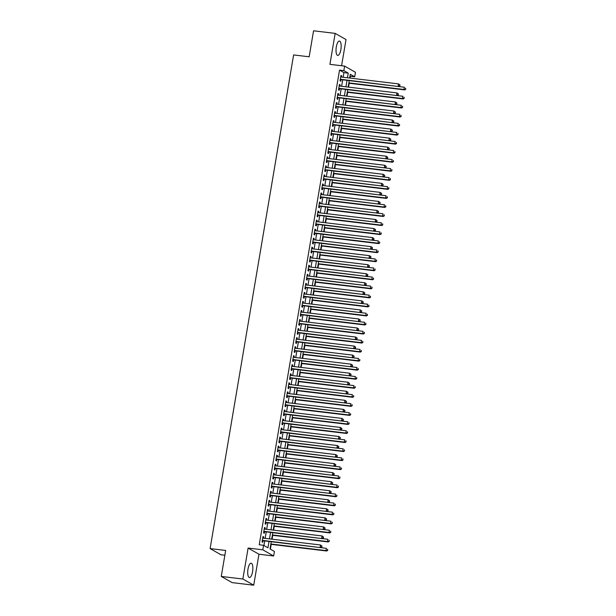 <?xml version="1.0" encoding="UTF-8"?>
<svg xmlns="http://www.w3.org/2000/svg" width="616" height="616" viewBox="0 0 616 616"><rect width="100%" height="100%" fill="white"/><g stroke="black" fill="none" stroke-linecap="round" stroke-linejoin="round"><path stroke-width="0.92" d="M252.575 571.663A7.215 2.449 96.8 0 0 251.143 563.193A7.215 2.449 96.8 0 0 247.994 569.053A7.215 2.449 96.8 0 0 249.426 577.523A7.215 2.449 96.8 0 0 252.575 571.663M340.887 49.526A7.215 2.449 96.8 0 0 339.455 41.056A7.215 2.449 96.8 0 0 336.305 46.924A7.215 2.449 96.8 0 0 337.737 55.394A7.215 2.449 96.8 0 0 340.887 49.526M270.855 543.99L325.995 550.588L326.372 548.325L271.24 541.733L270.016 548.964L274.413 551.466L273.65 555.994L262.793 549.811L263.563 545.291L267.96 547.793L269.03 541.464M258.959 554.231L248.109 548.055L242.866 579.025L221.267 576.437L232.124 582.62L253.723 585.2L258.959 554.231L273.65 555.994M224.855 555.232L220.967 554.762L210.11 548.587L293.609 54.932L309.163 56.795L313.559 30.8L335.158 33.38L329.922 64.349L344.606 66.105L355.463 72.288L354.7 76.808L350.296 74.297L349.665 78.047M341.587 65.743L346.015 39.563L335.158 33.38M350.073 78.093L350.381 76.292L354.7 76.808M270.393 549.179L271.209 544.367M272.087 539.192L272.742 535.327M273.612 530.153L274.266 526.28M275.144 521.113L275.799 517.24M276.669 512.073L277.323 508.2M278.201 503.033L278.856 499.16M279.733 493.986L280.388 490.12M281.258 484.946L281.912 481.073M282.79 475.906L283.445 472.033M284.315 466.866L284.969 462.993M285.847 457.827L286.502 453.953M287.379 448.787L288.034 444.914M288.904 439.739L289.559 435.866M290.436 430.7L291.091 426.826M291.961 421.66L292.615 417.787M293.493 412.62L294.148 408.747M295.025 403.58L295.68 399.707M296.55 394.533L297.205 390.667M298.082 385.493L298.737 381.62M299.607 376.453L300.262 372.58M301.139 367.413L301.794 363.54M302.672 358.373L303.326 354.5M304.196 349.326L304.851 345.46M305.728 340.286L306.383 336.413M307.253 331.246L307.908 327.373M308.785 322.207L309.44 318.333M310.318 313.167L310.972 309.294M311.842 304.127L312.497 300.254M313.375 295.079L314.029 291.214M314.899 286.04L315.554 282.166M316.431 277L317.086 273.127M317.964 267.96L318.618 264.087M319.488 258.92L320.143 255.047M321.021 249.873L321.675 246.007M322.545 240.833L323.2 236.96M324.078 231.793L324.732 227.92M325.61 222.753L326.264 218.88M327.135 213.714L327.789 209.84M328.667 204.666L329.321 200.801M330.191 195.626L330.846 191.753M331.724 186.586L332.378 182.713M333.248 177.547L333.911 173.674M334.781 168.507L335.435 164.634M336.313 159.467L336.967 155.594M337.838 150.419L338.492 146.554M339.37 141.38L340.024 137.507M340.894 132.34L341.557 128.467M342.427 123.3L343.081 119.427M343.959 114.26L344.614 110.387M345.484 105.213L346.138 101.347M347.016 96.173L347.67 92.3M348.541 87.133L349.203 83.26M242.866 579.025L253.723 585.2M263.494 538.168L263.71 536.906L262.97 536.49L262.054 541.918L262.786 542.334L263.055 540.756M265.019 529.129L265.234 527.866L264.503 527.45L263.586 532.879L264.318 533.294L264.587 531.708M266.551 520.089L266.767 518.826L266.027 518.41L265.111 523.831L265.85 524.255L266.112 522.668M268.083 511.041L268.291 509.786L267.56 509.37L266.643 514.791L267.375 515.207L267.644 513.629M269.608 502.002L269.823 500.746L269.092 500.331L268.168 505.751L268.907 506.167L269.169 504.589M271.14 492.962L271.348 491.707L270.616 491.283L269.7 496.712L270.432 497.127L270.701 495.549M272.665 483.922L272.88 482.659L272.149 482.243L271.233 487.672L271.964 488.088L272.233 486.501M274.197 474.882L274.413 473.619L273.673 473.203L272.757 478.624L273.496 479.048L273.758 477.462M275.729 465.842L275.937 464.58L275.206 464.164L274.289 469.585L275.021 470.008L275.29 468.422M277.254 456.795L277.47 455.54L276.738 455.124L275.814 460.545L276.553 460.96L276.815 459.382M278.786 447.755L278.994 446.5L278.263 446.076L277.346 451.505L278.078 451.921L278.347 450.342M280.311 438.715L280.526 437.452L279.795 437.037L278.879 442.465L279.61 442.881L279.88 441.295M281.843 429.675L282.059 428.413L281.32 427.997L280.403 433.425L281.142 433.841L281.404 432.255M283.375 420.636L283.583 419.373L282.852 418.957L281.935 424.378L282.667 424.801L282.937 423.215M284.9 411.588L285.116 410.333L284.384 409.917L283.46 415.338L284.199 415.754L284.461 414.175M286.432 402.548L286.64 401.293L285.909 400.87L284.992 406.298L285.724 406.714L285.993 405.135M287.957 393.509L288.173 392.253L287.441 391.83L286.525 397.258L287.256 397.674L287.526 396.096M289.489 384.469L289.705 383.206L288.966 382.79L288.049 388.219L288.788 388.634L289.05 387.048M291.022 375.429L291.229 374.166L290.498 373.75L289.582 379.171L290.313 379.595L290.583 378.008M292.546 366.381L292.762 365.126L292.03 364.71L291.106 370.131L291.845 370.547L292.107 368.969M294.078 357.342L294.286 356.087L293.555 355.671L292.639 361.091L293.37 361.507L293.639 359.929M295.603 348.302L295.819 347.047L295.087 346.623L294.171 352.052L294.902 352.468L295.172 350.889M297.135 339.262L297.351 337.999L296.612 337.583L295.695 343.012L296.435 343.428L296.696 341.841M298.668 330.222L298.875 328.959L298.144 328.544L297.228 333.964L297.959 334.388L298.229 332.802M300.192 321.182L300.408 319.92L299.676 319.504L298.752 324.925L299.491 325.348L299.753 323.762M301.725 312.135L301.932 310.88L301.201 310.464L300.285 315.885L301.016 316.301L301.286 314.722M303.249 303.095L303.465 301.84L302.733 301.416L301.817 306.845L302.548 307.261L302.818 305.682M304.781 294.055L304.997 292.793L304.258 292.377L303.341 297.805L304.081 298.221L304.343 296.635M306.314 285.015L306.522 283.753L305.79 283.337L304.874 288.765L305.605 289.181L305.875 287.595M307.838 275.976L308.054 274.713L307.322 274.297L306.398 279.718L307.138 280.141L307.399 278.555M309.371 266.928L309.579 265.673L308.847 265.257L307.931 270.678L308.662 271.094L308.932 269.515M310.895 257.888L311.111 256.633L310.379 256.21L309.463 261.638L310.195 262.054L310.464 260.476M312.428 248.849L312.643 247.594L311.904 247.17L310.988 252.599L311.727 253.014L311.989 251.436M313.96 239.809L314.168 238.546L313.436 238.13L312.52 243.559L313.251 243.975L313.521 242.388M315.484 230.769L315.7 229.506L314.969 229.09L314.045 234.511L314.784 234.935L315.046 233.349M317.017 221.721L317.225 220.466L316.493 220.051L315.577 225.471L316.308 225.887L316.578 224.309M318.541 212.682L318.757 211.427L318.025 211.011L317.109 216.432L317.841 216.847L318.11 215.269M320.074 203.642L320.289 202.387L319.55 201.963L318.634 207.392L319.373 207.808L319.635 206.229M321.606 194.602L321.814 193.339L321.082 192.924L320.166 198.352L320.897 198.768L321.167 197.182M323.13 185.562L323.346 184.299L322.615 183.884L321.691 189.312L322.43 189.728L322.692 188.142M324.663 176.523L324.871 175.26L324.139 174.844L323.223 180.265L323.954 180.688L324.224 179.102M326.187 167.475L326.403 166.22L325.671 165.804L324.755 171.225L325.487 171.641L325.756 170.062M327.72 158.435L327.935 157.18L327.196 156.757L326.28 162.185L327.011 162.601L327.281 161.022M329.252 149.395L329.46 148.133L328.728 147.717L327.812 153.145L328.544 153.561L328.813 151.975M330.777 140.356L330.992 139.093L330.261 138.677L329.337 144.106L330.076 144.521L330.338 142.935M332.309 131.316L332.517 130.053L331.785 129.637L330.869 135.058L331.601 135.481L331.87 133.895M333.834 122.268L334.049 121.013L333.318 120.597L332.401 126.018L333.133 126.434L333.402 124.856M335.366 113.229L335.581 111.973L334.842 111.55L333.926 116.978L334.657 117.394L334.927 115.816M336.898 104.189L337.106 102.934L336.375 102.51L335.458 107.939L336.19 108.354L336.459 106.776M338.423 95.149L338.638 93.886L337.907 93.47L336.983 98.899L337.722 99.315L337.984 97.728M339.955 86.109L340.163 84.846L339.431 84.431L338.515 89.851L339.247 90.275L339.516 88.689M350.381 76.292L349.996 76.068M343.135 77.262L343.921 72.611L339.524 70.109L259.236 544.775L263.563 545.291M263.941 545.507L264.711 540.948M265.15 538.369L266.243 531.908M266.674 529.329L267.767 522.868M268.206 520.281L269.3 513.829M269.739 511.242L270.824 504.781M271.263 502.202L272.357 495.741M272.796 493.162L273.889 486.702M274.32 484.122L275.414 477.662M275.853 475.075L276.946 468.622M277.385 466.035L278.471 459.582M278.909 456.995L280.003 450.535M280.442 447.955L281.535 441.495M281.966 438.915L283.06 432.455M283.499 429.868L284.592 423.415M285.031 420.828L286.117 414.375M286.555 411.788L287.649 405.328M288.088 402.748L289.181 396.288M289.612 393.709L290.706 387.248M291.145 384.669L292.238 378.209M292.677 375.621L293.763 369.169M294.202 366.582L295.295 360.121M295.734 357.542L296.827 351.082M297.259 348.502L298.352 342.042M298.791 339.462L299.884 333.002M300.323 330.415L301.409 323.962M301.848 321.375L302.941 314.922M303.38 312.335L304.473 305.875M304.905 303.295L305.998 296.835M306.437 294.255L307.53 287.795M307.969 285.208L309.055 278.755M309.494 276.168L310.587 269.716M311.026 267.128L312.12 260.668M312.551 258.089L313.644 251.628M314.083 249.049L315.176 242.589M315.615 240.009L316.701 233.549M317.14 230.962L318.233 224.509M318.672 221.922L319.766 215.461M320.197 212.882L321.29 206.422M321.729 203.842L322.822 197.382M323.261 194.802L324.347 188.342M324.786 185.755L325.879 179.302M326.318 176.715L327.412 170.262M327.843 167.675L328.936 161.215M329.375 158.635L330.469 152.175M330.908 149.596L331.993 143.135M332.432 140.548L333.525 134.096M333.964 131.508L335.058 125.056M335.489 122.469L336.582 116.008M337.021 113.429L338.115 106.968M338.554 104.389L339.639 97.929M340.078 95.349L341.172 88.889M341.611 86.302L342.704 79.849M341.48 77.062L341.695 75.806L340.964 75.391L340.047 80.812L340.779 81.227L341.048 79.649M248.109 548.055L262.793 549.811M339.524 70.109L343.844 70.624L344.606 66.105M221.267 576.437L225.664 550.442L210.11 548.587M348.849 82.891L403.981 89.482L404.365 87.226L349.226 80.627L348.132 87.087M347.316 91.93L402.456 98.522L402.833 96.265L347.701 89.674L346.608 96.127M345.784 100.97L400.924 107.569L401.309 105.305L346.169 98.714L345.075 105.167M344.259 110.01L399.399 116.609L399.776 114.345L344.637 107.754L343.551 114.206M342.727 119.057L397.867 125.649L398.252 123.385L343.112 116.794L342.019 123.246M341.202 128.097L396.334 134.688L396.719 132.432L341.58 125.833L340.486 132.294M339.67 137.137L394.81 143.728L395.187 141.472L340.055 134.873L338.962 141.334M338.138 146.177L393.278 152.768L393.663 150.512L338.523 143.921L337.429 150.373M336.613 155.217L391.753 161.816L392.13 159.552L336.99 152.96L335.905 159.413M335.081 164.264L390.221 170.855L390.606 168.591L335.466 162L334.373 168.453M333.556 173.304L388.688 179.895L389.073 177.631L333.934 171.04L332.84 177.5M332.024 182.344L387.164 188.935L387.541 186.679L332.409 180.08L331.316 186.54M330.492 191.384L385.631 197.975L386.016 195.719L330.877 189.127L329.783 195.58M328.967 200.423L384.107 207.022L384.484 204.758L329.344 198.167L328.259 204.62M327.435 209.463L382.575 216.062L382.96 213.798L327.82 207.207L326.726 213.66M325.91 218.511L381.042 225.102L381.427 222.838L326.288 216.247L325.194 222.707M324.378 227.55L379.518 234.142L379.895 231.885L324.763 225.287L323.67 231.747M323.231 234.326L322.137 240.787M321.321 245.63L376.461 252.229L376.838 249.965L321.698 243.374L320.613 249.827M319.789 254.67L374.928 261.269L375.313 259.005L320.174 252.414L319.08 258.866M318.264 263.717L373.396 270.309L373.781 268.045L318.641 261.454L317.548 267.906M316.732 272.757L371.872 279.348L372.249 277.092L317.117 270.493L316.023 276.954M315.2 281.797L370.339 288.388L370.724 286.132L315.585 279.533L314.491 285.993M314.052 288.573L312.966 295.033M312.143 299.877L367.282 306.475L367.667 304.212L312.528 297.62L311.434 304.073M310.618 308.924L365.75 315.515L366.135 313.251L310.995 306.66L309.902 313.113M309.086 317.964L364.225 324.555L364.603 322.291L309.471 315.7L308.377 322.16M307.553 327.004L362.693 333.595L363.078 331.339L307.938 324.74L306.845 331.2M306.029 336.043L361.168 342.635L361.546 340.379L306.406 333.787L305.32 340.24M304.882 342.819L303.788 349.28M302.972 354.123L358.104 360.722L358.489 358.458L303.349 351.867L302.256 358.32M301.44 363.171L356.579 369.762L356.957 367.498L301.825 360.907L300.731 367.367M299.907 372.21L355.047 378.801L355.432 376.545L300.292 369.947L299.199 376.407M298.383 381.25L353.522 387.841L353.9 385.585L298.76 378.994L297.674 385.447M296.85 390.29L351.99 396.881L352.375 394.625L297.235 388.034L296.142 394.486M295.326 399.33L350.458 405.929L350.843 403.665L295.703 397.074L294.61 403.526M293.793 408.377L348.933 414.968L349.31 412.705L294.179 406.113L293.085 412.566M292.261 417.417L347.401 424.008L347.786 421.752L292.646 415.153L291.553 421.613M290.737 426.457L345.876 433.048L346.254 430.792L291.114 424.193L290.028 430.653M289.204 435.497L344.344 442.088L344.729 439.832L289.589 433.24L288.496 439.693M287.68 444.536L342.812 451.135L343.197 448.872L288.057 442.28L286.964 448.733M286.147 453.584L341.287 460.175L341.664 457.911L286.532 451.32L285.439 457.773M284.615 462.624L339.755 469.215L340.14 466.951L285 460.36L283.907 466.82M283.09 471.663L338.23 478.255L338.608 475.999L283.468 469.4L282.382 475.86M281.558 480.703L336.698 487.295L337.083 485.038L281.943 478.447L280.85 484.9M280.034 489.743L335.166 496.342L335.551 494.078L280.411 487.487L279.317 493.94M278.501 498.783L333.641 505.382L334.018 503.118L278.886 496.527L277.793 502.979M276.969 507.83L332.109 514.422L332.494 512.158L277.354 505.567L276.261 512.027M275.444 516.87L330.584 523.461L330.961 521.205L275.822 514.606L274.736 521.067M273.912 525.91L329.052 532.501L329.437 530.245L274.297 523.646L273.204 530.107M272.387 534.95L327.52 541.541L327.905 539.285L272.765 532.694L271.671 539.146M347.455 77.778L348.248 73.135L343.844 70.624M269.469 538.885L270.563 532.424M270.994 529.845L272.087 523.384M272.526 520.797L273.62 514.345M274.058 511.757L275.144 505.305M275.583 502.718L276.676 496.257M277.115 493.678L278.209 487.218M278.64 484.638L279.733 478.178M280.172 475.591L281.266 469.138M281.704 466.551L282.79 460.098M283.229 457.511L284.322 451.051M284.761 448.471L285.855 442.011M286.286 439.431L287.379 432.971M287.818 430.392L288.912 423.931M289.351 421.344L290.436 414.891M290.875 412.304L291.969 405.852M292.408 403.264L293.501 396.804M293.932 394.225L295.025 387.764M295.464 385.185L296.558 378.725M296.997 376.137L298.082 369.685M298.521 367.098L299.615 360.645M300.054 358.058L301.147 351.597M301.578 349.018L302.672 342.558M303.111 339.978L304.204 333.518M304.643 330.931L305.728 324.478M306.167 321.891L307.261 315.438M307.7 312.851L308.793 306.391M309.224 303.811L310.318 297.351M310.757 294.771L311.85 288.311M312.289 285.732L313.375 279.271M313.814 276.684L314.907 270.231M315.346 267.644L316.439 261.192M316.87 258.605L317.964 252.144M318.403 249.565L319.496 243.104M319.935 240.525L321.021 234.065M321.46 231.477L322.553 225.025M322.992 222.438L324.085 215.985M324.517 213.398L325.61 206.938M326.049 204.358L327.142 197.898M327.581 195.318L328.667 188.858M329.106 186.278L330.199 179.818M330.638 177.231L331.731 170.778M332.163 168.191L333.256 161.731M333.695 159.151L334.788 152.691M335.227 150.112L336.313 143.651M336.752 141.072L337.845 134.611M338.284 132.024L339.377 125.572M339.809 122.984L340.902 116.532M341.341 113.945L342.434 107.484M342.873 104.905L343.959 98.444M344.398 95.865L345.491 89.405M345.93 86.817L347.024 80.365M343.921 72.611L348.248 73.135M340.91 75.714L341.695 75.806M339.377 84.754L340.163 84.846M337.845 93.794L338.638 93.886M336.321 102.834L337.106 102.934M334.788 111.873L335.581 111.973M333.264 120.921L334.049 121.013M331.731 129.961L332.517 130.053M330.199 139L330.992 139.093M328.675 148.04L329.46 148.133M327.142 157.08L327.935 157.18M325.618 166.127L326.403 166.22M324.085 175.167L324.871 175.26M322.561 184.207L323.346 184.299M321.028 193.247L321.814 193.339M319.496 202.287L320.289 202.387M317.971 211.334L318.757 211.427M316.439 220.374L317.225 220.466M314.915 229.414L315.7 229.506M313.382 238.454L314.168 238.546M311.85 247.493L312.643 247.594M310.325 256.533L311.111 256.633M308.793 265.581L309.579 265.673M307.269 274.62L308.054 274.713M305.736 283.66L306.522 283.753M304.204 292.7L304.997 292.793M302.679 301.74L303.465 301.84M301.147 310.787L301.932 310.88M299.622 319.827L300.408 319.92M298.09 328.867L298.875 328.959M296.558 337.907L297.351 337.999M295.033 346.947L295.819 347.047M293.501 355.994L294.286 356.087M291.976 365.034L292.762 365.126M290.444 374.074L291.229 374.166M288.912 383.114L289.705 383.206M287.387 392.153L288.173 392.253M285.855 401.193L286.64 401.293M284.33 410.241L285.116 410.333M282.798 419.28L283.583 419.373M281.266 428.32L282.059 428.413M279.741 437.36L280.526 437.452M278.209 446.4L278.994 446.5M276.684 455.447L277.47 455.54M275.152 464.487L275.937 464.58M273.62 473.527L274.413 473.619M272.095 482.567L272.88 482.659M270.563 491.607L271.348 491.707M269.038 500.654L269.823 500.746M267.506 509.694L268.291 509.786M265.973 518.734L266.767 518.826M264.449 527.773L265.234 527.866M262.916 536.813L263.71 536.906M340.263 79.518L398.852 86.563L340.309 79.233M399.576 85.724L398.113 86.14L398.498 83.884L400.023 84.985L399.576 85.724L400.023 84.985M340.694 76.969L398.498 83.884L399.722 84.823M398.852 86.563L399.869 85.894M348.787 83.214L404.72 89.898L403.981 89.482L405.736 89.228L405.598 88.157L405.443 89.066M405.736 89.228L404.72 89.898M338.738 88.558L397.32 95.603L338.785 88.273M398.044 94.764L396.588 95.187L396.966 92.924L398.49 94.032L398.044 94.764L398.49 94.032M339.162 86.009L396.966 92.924L398.198 93.863M397.32 95.603L398.336 94.933M337.206 97.597L395.788 104.643L337.252 97.313M396.512 103.804L395.056 104.227L395.441 101.963L396.958 103.072L396.512 103.804L396.958 103.072M337.637 95.056L395.441 101.963L396.666 102.903M395.788 104.643L396.812 103.973M335.674 106.637L394.263 113.683L335.728 106.352M394.987 112.851L393.524 113.267L393.909 111.003L395.433 112.112L394.987 112.851L395.433 112.112M336.105 104.096L393.909 111.003L395.141 111.943M394.263 113.683L395.28 113.013M334.149 115.677L392.731 122.723L334.195 115.4M393.455 121.891L391.999 122.307L392.384 120.051L393.901 121.152L393.455 121.891L393.901 121.152M334.58 113.136L392.384 120.051L393.609 120.982M392.731 122.723L393.747 122.06M347.262 92.254L403.187 98.945L402.456 98.522L404.204 98.275L404.065 97.205L403.911 98.106M404.204 98.275L403.187 98.945M345.73 101.294L401.655 107.985L400.924 107.569L402.679 107.315L402.533 106.245L402.379 107.146M402.679 107.315L401.655 107.985M344.205 110.333L400.13 117.025L399.399 116.609L401.147 116.355L401.008 115.284L400.854 116.185M401.147 116.355L400.13 117.025M342.673 119.381L398.598 126.064L397.867 125.649L399.615 125.394L399.476 124.324L399.322 125.233M399.615 125.394L398.598 126.064M332.617 124.725L391.206 131.77L332.663 124.44M391.93 130.931L390.467 131.347L390.852 129.091L392.377 130.192L391.93 130.931L392.377 130.192M333.048 122.176L390.852 129.091L392.076 130.03M391.206 131.77L392.223 131.1M341.141 128.421L397.074 135.104L396.334 134.688L398.09 134.434L397.951 133.364L397.797 134.273M398.09 134.434L397.074 135.104M331.092 133.764L389.674 140.81L331.139 133.48M390.398 139.971L388.942 140.394L389.32 138.13L390.844 139.231L390.398 139.971L390.844 139.231M331.516 131.216L389.32 138.13L390.552 139.07M389.674 140.81L390.69 140.14M339.616 137.46L395.541 144.144L394.81 143.728L396.558 143.482L396.419 142.404L396.265 143.312M396.558 143.482L395.541 144.144M329.56 142.804L388.142 149.85L329.606 142.519M388.865 149.01L387.41 149.434L387.795 147.17L389.312 148.279L388.865 149.01L389.312 148.279M329.991 140.263L387.795 147.17L389.019 148.109M388.142 149.85L389.166 149.18M338.084 146.5L394.009 153.191L393.278 152.768L395.033 152.522L394.887 151.451L394.733 152.352M395.033 152.522L394.009 153.191M328.028 151.844L386.617 158.889L328.082 151.559M387.341 158.058L385.878 158.474L386.263 156.21L387.787 157.319L387.341 158.058L387.787 157.319M328.459 149.303L386.263 156.21L387.495 157.149M386.617 158.889L387.633 158.22M336.559 155.54L392.484 162.231L391.753 161.816L393.501 161.561L393.362 160.491L393.208 161.392M393.501 161.561L392.484 162.231M326.503 160.884L385.085 167.929L326.549 160.599M385.809 167.098L384.353 167.514L384.738 165.257L386.255 166.359L385.809 167.098L386.255 166.359M326.934 158.343L384.738 165.257L385.963 166.189M385.085 167.929L386.101 167.259M335.027 164.588L390.952 171.271L390.221 170.855L391.969 170.601L391.83 169.531L391.676 170.432M391.969 170.601L390.952 171.271M324.971 169.924L383.56 176.977L325.017 169.646M384.284 176.138L382.821 176.553L383.206 174.297L384.731 175.398L384.284 176.138L384.731 175.398M325.402 167.383L383.206 174.297L384.43 175.237M383.56 176.977L384.577 176.307M333.495 173.627L389.428 180.311L388.688 179.895L390.444 179.641L390.305 178.571L390.151 179.479M390.444 179.641L389.428 180.311M323.446 178.971L382.028 186.017L323.492 178.686M382.752 185.177L381.296 185.593L381.674 183.337L383.198 184.438L382.752 185.177L383.198 184.438M323.87 176.422L381.674 183.337L382.906 184.276M382.028 186.017L383.044 185.347M331.97 182.667L387.895 189.351L387.164 188.935L388.912 188.689L388.773 187.611L388.619 188.519M388.912 188.689L387.895 189.351M321.914 188.011L380.495 195.056L321.96 187.726M381.219 194.217L379.764 194.641L380.149 192.377L381.666 193.486L381.219 194.217L381.666 193.486M322.345 185.462L380.149 192.377L381.373 193.316M380.495 195.056L381.52 194.386M330.438 191.707L386.363 198.398L385.631 197.975L387.387 197.728L387.241 196.658L387.087 197.559M387.387 197.728L386.363 198.398M320.382 197.051L378.971 204.096L320.435 196.766M379.695 203.265L378.232 203.68L378.617 201.417L380.141 202.525L379.695 203.265L380.141 202.525M320.813 194.51L378.617 201.417L379.849 202.356M378.971 204.096L379.987 203.426M318.857 206.09L377.439 213.136L318.903 205.806M378.162 212.304L376.707 212.72L377.092 210.456L378.609 211.565L378.162 212.304L378.609 211.565M319.288 203.55L377.092 210.456L378.316 211.396M377.439 213.136L378.455 212.466M317.325 215.13L375.914 222.176L317.371 214.853M376.638 221.344L375.175 221.76L375.56 219.504L377.084 220.605L376.638 221.344L377.084 220.605M317.756 212.589L375.56 219.504L376.784 220.436M375.914 222.176L376.93 221.514M315.8 224.178L374.382 231.223L315.846 223.893M375.106 230.384L373.65 230.8L374.028 228.544L375.552 229.645L375.106 230.384L375.552 229.645M316.224 221.629L374.028 228.544L375.26 229.483M374.382 231.223L375.398 230.553M314.268 233.218L372.849 240.263L314.314 232.933M373.573 239.424L372.118 239.847L372.503 237.584L374.02 238.692L373.573 239.424L374.02 238.692M314.699 230.669L372.503 237.584L373.727 238.523M372.849 240.263L373.874 239.593M312.736 242.257L371.325 249.303L312.789 241.972M372.049 248.464L370.586 248.887L370.971 246.623L372.495 247.732L372.049 248.464L372.495 247.732M313.167 239.716L370.971 246.623L372.203 247.563M371.325 249.303L372.341 248.633M311.211 251.297L369.793 258.343L311.257 251.012M370.516 257.511L369.061 257.927L369.446 255.663L370.963 256.772L370.516 257.511L370.963 256.772M311.642 248.756L369.446 255.663L370.67 256.603M369.793 258.343L370.809 257.673M309.679 260.337L368.268 267.382L309.725 260.06M368.992 266.551L367.529 266.967L367.914 264.711L369.438 265.812L368.992 266.551L369.438 265.812M310.11 257.796L367.914 264.711L369.138 265.642M368.268 267.382L369.284 266.713M308.154 269.385L366.736 276.43L308.2 269.1M367.459 275.591L366.004 276.007L366.381 273.75L367.906 274.851L367.459 275.591L367.906 274.851M308.577 266.836L366.381 273.75L367.613 274.69M366.736 276.43L367.752 275.76M306.622 278.424L365.203 285.47L306.668 278.139M365.927 284.63L364.472 285.054L364.857 282.79L366.374 283.891L365.927 284.63L366.374 283.891M307.053 275.876L364.857 282.79L366.081 283.73M365.203 285.47L366.227 284.8M305.089 287.464L363.679 294.51L305.143 287.179M364.403 293.67L362.94 294.094L363.325 291.83L364.849 292.939L364.403 293.67L364.849 292.939M305.521 284.923L363.325 291.83L364.556 292.769M363.679 294.51L364.695 293.84M303.565 296.504L362.146 303.549L303.611 296.219M362.87 302.718L361.415 303.134L361.8 300.87L363.317 301.979L362.87 302.718L363.317 301.979M303.996 293.963L361.8 300.87L363.024 301.809M362.146 303.549L363.163 302.88M302.033 305.544L360.622 312.589L302.079 305.259M361.346 311.758L359.883 312.173L360.268 309.917L361.792 311.018L361.346 311.758L361.792 311.018M302.464 303.003L360.268 309.917L361.5 310.849M360.622 312.589L361.638 311.919M300.508 314.584L359.09 321.637L300.554 314.306M359.813 320.797L358.358 321.213L358.735 318.957L360.26 320.058L359.813 320.797L360.26 320.058M300.931 312.043L358.735 318.957L359.967 319.897M359.09 321.637L360.106 320.967M298.976 323.631L357.557 330.676L299.022 323.346M358.281 329.837L356.826 330.253L357.211 327.997L358.728 329.098L358.281 329.837L358.728 329.098M299.407 321.082L357.211 327.997L358.435 328.936M357.557 330.676L358.581 330.007M297.443 332.671L356.033 339.716L297.497 332.386M356.756 338.877L355.293 339.3L355.678 337.037L357.203 338.145L356.756 338.877L357.203 338.145M297.875 330.122L355.678 337.037L356.91 337.976M356.033 339.716L357.049 339.046M295.919 341.711L354.5 348.756L295.965 341.426M355.224 347.917L353.769 348.34L354.154 346.077L355.671 347.185L355.224 347.917L355.671 347.185M296.35 339.17L354.154 346.077L355.378 347.016M354.5 348.756L355.517 348.086M294.386 350.75L352.976 357.796L294.433 350.465M353.7 356.964L352.236 357.38L352.622 355.116L354.146 356.225L353.7 356.964L354.146 356.225M294.818 348.209L352.622 355.116L353.853 356.056M352.976 357.796L353.992 357.126M292.862 359.79L351.443 366.836L292.908 359.513M352.167 366.004L350.712 366.42L351.089 364.164L352.614 365.265L352.167 366.004L352.614 365.265M293.285 357.249L351.089 364.164L352.321 365.096M351.443 366.836L352.46 366.173M291.329 368.838L349.911 375.883L291.376 368.553M350.635 375.044L349.18 375.46L349.565 373.204L351.082 374.305L350.635 375.044L351.082 374.305M291.761 366.289L349.565 373.204L350.789 374.143M349.911 375.883L350.935 375.213M289.797 377.877L348.387 384.923L289.851 377.593M349.11 384.084L347.655 384.507L348.032 382.243L349.557 383.352L349.11 384.084L349.557 383.352M290.228 375.329L348.032 382.243L349.264 383.183M348.387 384.923L349.403 384.253M288.273 386.917L346.854 393.963L288.319 386.632M347.578 393.124L346.123 393.547L346.508 391.283L348.025 392.392L347.578 393.124L348.025 392.392M288.704 384.376L346.508 391.283L347.732 392.223M346.854 393.963L347.871 393.293M286.74 395.957L345.33 403.003L286.786 395.672M346.053 402.171L344.59 402.587L344.975 400.323L346.5 401.432L346.053 402.171L346.5 401.432M287.171 393.416L344.975 400.323L346.207 401.262M345.33 403.003L346.346 402.333M285.216 404.997L343.797 412.042L285.262 404.72M344.521 411.211L343.066 411.627L343.443 409.37L344.968 410.472L344.521 411.211L344.968 410.472M285.639 402.456L343.443 409.37L344.675 410.302M343.797 412.042L344.814 411.373M283.683 414.044L342.265 421.09L283.73 413.76M342.989 420.251L341.534 420.666L341.918 418.41L343.435 419.511L342.989 420.251L343.435 419.511M284.115 411.496L341.918 418.41L343.143 419.35M342.265 421.09L343.289 420.42M282.151 423.084L340.74 430.13L282.205 422.799M341.464 429.29L340.009 429.714L340.386 427.45L341.911 428.551L341.464 429.29L341.911 428.551M282.582 420.536L340.386 427.45L341.618 428.39M340.74 430.13L341.757 429.46M280.627 432.124L339.208 439.17L280.673 431.839M339.932 438.33L338.477 438.754L338.862 436.49L340.379 437.599L339.932 438.33L340.379 437.599M281.058 429.583L338.862 436.49L340.086 437.429M339.208 439.17L340.225 438.5M279.094 441.164L337.684 448.209L279.14 440.879M338.407 447.378L336.944 447.793L337.329 445.53L338.854 446.638L338.407 447.378L338.854 446.638M279.525 438.623L337.329 445.53L338.561 446.469M337.684 448.209L338.7 447.539M277.57 450.204L336.151 457.249L277.616 449.919M336.875 456.418L335.42 456.833L335.797 454.577L337.322 455.678L336.875 456.418L337.322 455.678M277.993 447.663L335.797 454.577L337.029 455.509M336.151 457.249L337.168 456.579M276.037 459.243L334.619 466.289L276.084 458.966M335.343 465.457L333.887 465.873L334.272 463.617L335.789 464.718L335.343 465.457L335.789 464.718M276.469 456.702L334.272 463.617L335.497 464.549M334.619 466.289L335.643 465.627M274.505 468.291L333.094 475.336L274.559 468.006M333.818 474.497L332.363 474.913L332.74 472.657L334.265 473.758L333.818 474.497L334.265 473.758M274.936 465.742L332.74 472.657L333.972 473.596M333.094 475.336L334.111 474.667M272.98 477.331L331.562 484.376L273.027 477.046M332.286 483.537L330.83 483.96L331.215 481.697L332.732 482.805L332.286 483.537L332.732 482.805M273.412 474.782L331.215 481.697L332.44 482.636M331.562 484.376L332.578 483.706M271.448 486.37L330.037 493.416L271.494 486.086M330.761 492.577L329.298 493L329.683 490.736L331.208 491.845L330.761 492.577L331.208 491.845M271.879 483.83L329.683 490.736L330.915 491.676M330.037 493.416L331.054 492.746M269.923 495.41L328.505 502.456L269.97 495.125M329.229 501.624L327.774 502.04L328.151 499.776L329.675 500.885L329.229 501.624L329.675 500.885M270.347 492.869L328.151 499.776L329.383 500.716M328.505 502.456L329.522 501.786M268.391 504.45L326.973 511.496L268.437 504.173M327.697 510.664L326.241 511.08L326.626 508.824L328.143 509.925L327.697 510.664L328.143 509.925M268.822 501.909L326.626 508.824L327.851 509.755M326.973 511.496L327.997 510.833M266.859 513.498L325.448 520.543L266.913 513.213M326.172 519.704L324.717 520.12L325.094 517.863L326.619 518.965L326.172 519.704L326.619 518.965M267.29 510.949L325.094 517.863L326.326 518.803M325.448 520.543L326.465 519.873M265.334 522.537L323.916 529.583L265.38 522.253M324.64 528.744L323.184 529.167L323.569 526.903L325.086 528.004L324.64 528.744L325.086 528.004M265.765 519.989L323.569 526.903L324.794 527.843M323.916 529.583L324.932 528.913M328.913 200.747L384.838 207.438L384.107 207.022L385.855 206.768L385.716 205.698L385.562 206.599M385.855 206.768L384.838 207.438M327.381 209.786L383.306 216.478L382.575 216.062L384.322 215.808L384.184 214.738L384.03 215.639M384.322 215.808L383.306 216.478M325.849 218.834L381.781 225.518L381.042 225.102L382.798 224.848L382.659 223.777L382.505 224.686M382.798 224.848L381.781 225.518M324.324 227.874L380.249 234.557L379.518 234.142L381.265 233.888L381.127 232.817L380.973 233.726M381.265 233.888L380.249 234.557M322.792 236.914L378.717 243.605L377.985 243.181L378.37 240.925L323.231 234.334M322.846 236.59L377.985 243.181L379.741 242.935L379.595 241.865L379.441 242.766M379.741 242.935L378.717 243.605M321.267 245.953L377.192 252.645L376.461 252.229L378.209 251.975L378.07 250.905L377.916 251.805M378.209 251.975L377.192 252.645M319.735 254.993L375.66 261.685L374.928 261.269L376.676 261.015L376.538 259.944L376.384 260.845M376.676 261.015L375.66 261.685M318.202 264.041L374.135 270.724L373.396 270.309L375.152 270.054L375.013 268.984L374.859 269.893M375.152 270.054L374.135 270.724M316.678 273.08L372.603 279.764L371.872 279.348L373.619 279.094L373.481 278.024L373.327 278.933M373.619 279.094L372.603 279.764M315.146 282.12L371.071 288.804L370.339 288.388L372.095 288.142L371.949 287.064L371.802 287.972M372.095 288.142L371.071 288.804M313.621 291.16L369.546 297.851L368.815 297.428L369.192 295.172L314.052 288.581M313.675 290.837L368.815 297.428L370.562 297.181L370.424 296.111L370.27 297.012M370.562 297.181L369.546 297.851M312.089 300.2L368.014 306.891L367.282 306.475L369.03 306.221L368.892 305.151L368.738 306.052M369.03 306.221L368.014 306.891M310.556 309.247L366.489 315.931L365.75 315.515L367.506 315.261L367.367 314.191L367.213 315.092M367.506 315.261L366.489 315.931M309.032 318.287L364.957 324.971L364.225 324.555L365.973 324.301L365.835 323.231L365.681 324.139M365.973 324.301L364.957 324.971M307.5 327.327L363.425 334.011L362.693 333.595L364.449 333.348L364.302 332.27L364.156 333.179M364.449 333.348L363.425 334.011M305.975 336.367L361.9 343.058L361.168 342.635L362.916 342.388L362.778 341.318L362.624 342.219M362.916 342.388L361.9 343.058M304.443 345.407L360.368 352.098L359.636 351.682L360.021 349.418L304.882 342.827M304.497 345.083L359.636 351.682L361.384 351.428L361.245 350.358L361.091 351.259M361.384 351.428L360.368 352.098M302.91 354.446L358.843 361.138L358.104 360.722L359.86 360.468L359.721 359.398L359.567 360.298M359.86 360.468L358.843 361.138M301.386 363.494L357.311 370.178L356.579 369.762L358.327 369.508L358.189 368.437L358.035 369.346M358.327 369.508L357.311 370.178M299.853 372.534L355.779 379.217L355.047 378.801L356.803 378.547L356.656 377.477L356.51 378.386M356.803 378.547L355.779 379.217M298.329 381.574L354.254 388.265L353.522 387.841L355.27 387.595L355.132 386.525L354.978 387.425M355.27 387.595L354.254 388.265M296.796 390.613L352.722 397.305L351.99 396.881L353.738 396.635L353.599 395.564L353.445 396.465M353.738 396.635L352.722 397.305M295.264 399.653L351.197 406.344L350.458 405.929L352.213 405.675L352.075 404.604L351.921 405.505M352.213 405.675L351.197 406.344M293.74 408.701L349.665 415.384L348.933 414.968L350.681 414.714L350.543 413.644L350.389 414.553M350.681 414.714L349.665 415.384M292.207 417.74L348.132 424.424L347.401 424.008L349.156 423.754L349.01 422.684L348.864 423.592M349.156 423.754L348.132 424.424M290.683 426.78L346.608 433.464L345.876 433.048L347.624 432.802L347.486 431.724L347.332 432.632M347.624 432.802L346.608 433.464M289.15 435.82L345.075 442.511L344.344 442.088L346.092 441.841L345.953 440.771L345.799 441.672M346.092 441.841L345.075 442.511M287.618 444.86L343.551 451.551L342.812 451.135L344.567 450.881L344.429 449.811L344.275 450.712M344.567 450.881L343.551 451.551M286.094 453.907L342.019 460.591L341.287 460.175L343.035 459.921L342.896 458.851L342.742 459.752M343.035 459.921L342.019 460.591M284.561 462.947L340.486 469.631L339.755 469.215L341.51 468.961L341.364 467.89L341.218 468.799M341.51 468.961L340.486 469.631M283.037 471.987L338.962 478.671L338.23 478.255L339.978 478.008L339.84 476.93L339.685 477.839M339.978 478.008L338.962 478.671M281.504 481.027L337.429 487.718L336.698 487.295L338.446 487.048L338.307 485.978L338.153 486.879M338.446 487.048L337.429 487.718M279.98 490.067L335.905 496.758L335.166 496.342L336.921 496.088L336.783 495.018L336.629 495.918M336.921 496.088L335.905 496.758M278.447 499.106L334.373 505.798L333.641 505.382L335.389 505.128L335.25 504.057L335.096 504.958M335.389 505.128L334.373 505.798M276.915 508.154L332.84 514.837L332.109 514.422L333.864 514.168L333.718 513.097L333.572 514.006M333.864 514.168L332.84 514.837M275.39 517.194L331.316 523.877L330.584 523.461L332.332 523.207L332.193 522.137L332.039 523.046M332.332 523.207L331.316 523.877M273.858 526.233L329.783 532.925L329.052 532.501L330.8 532.255L330.661 531.185L330.507 532.085M330.8 532.255L329.783 532.925M263.802 531.577L322.391 538.623L263.848 531.292M323.115 537.783L321.652 538.207L322.037 535.943L323.562 537.052L323.115 537.783L323.562 537.052M264.233 529.036L322.037 535.943L323.269 536.883M322.391 538.623L323.408 537.953M272.334 535.273L328.259 541.965L327.52 541.541L329.275 541.295L329.137 540.224L328.983 541.125M329.275 541.295L328.259 541.965M262.277 540.617L320.859 547.663L262.324 540.332M321.583 546.831L320.127 547.247L320.505 544.983L322.029 546.092L321.583 546.831L322.029 546.092M262.701 538.076L320.505 544.983L321.737 545.922M320.859 547.663L321.875 546.993M270.801 544.313L326.726 551.004L325.995 550.588L327.743 550.334L327.604 549.264L327.45 550.165M327.743 550.334L326.726 551.004"/></g></svg>
